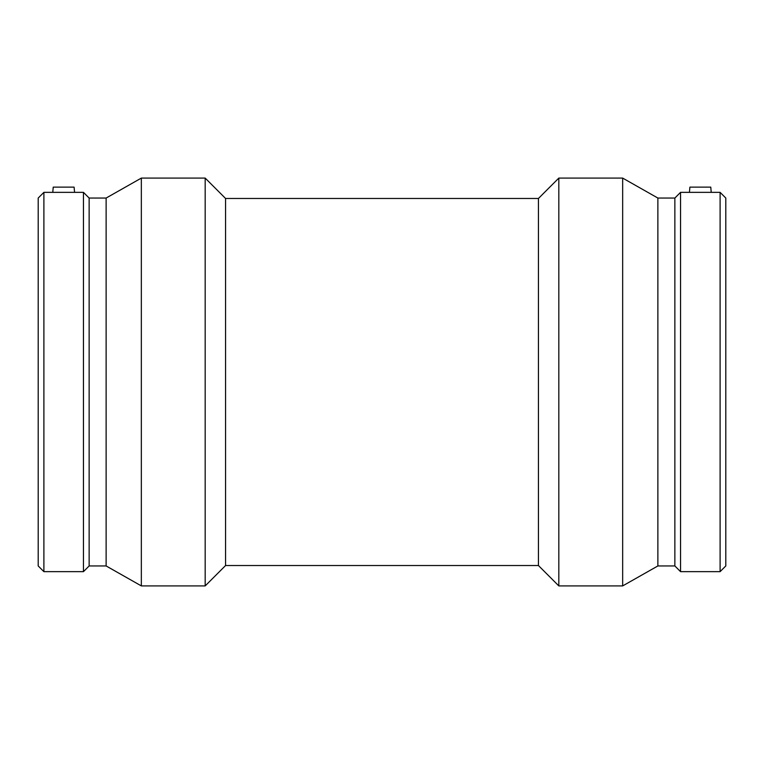 <?xml version="1.0" encoding="UTF-8"?>
<svg xmlns="http://www.w3.org/2000/svg" width="764" height="764" viewBox="0 0 764 764"><rect width="100%" height="100%" fill="white"/><g stroke="black" fill="none" stroke-linecap="round" stroke-linejoin="round"><path stroke-width="1.15" d="M538.429 565.522L225.571 565.522L225.571 198.478L538.429 198.478L538.429 565.522L558.818 585.912L622.66 585.912L622.66 178.088L558.818 178.088L558.818 585.912M74.566 192.356L74.108 187.132L53.232 187.132L52.773 192.356L83.457 192.356L83.457 571.644L43.892 571.644L43.892 192.356L52.773 192.356M689.434 192.356L689.892 187.132L710.768 187.132L711.227 192.356L680.543 192.356L680.543 571.644L720.108 571.644L720.108 192.356L711.227 192.356M43.892 192.356L38.2 198.048L38.2 565.952L43.892 571.644M83.457 571.644L89.14 565.952L89.14 198.048L83.457 192.356M89.14 198.048L106.129 198.048L106.129 565.952L141.34 585.912L205.182 585.912L205.182 178.088L141.34 178.088L141.34 585.912M106.129 198.048L141.34 178.088M225.571 198.478L205.182 178.088M538.429 198.478L558.818 178.088M622.66 585.912L657.871 565.952L657.871 198.048L622.66 178.088M657.871 198.048L674.86 198.048L674.86 565.952L680.543 571.644M674.86 198.048L680.543 192.356M720.108 571.644L725.8 565.952L725.8 198.048L720.108 192.356M89.14 565.952L106.129 565.952M225.571 565.522L205.182 585.912M657.871 565.952L674.86 565.952"/></g></svg>
